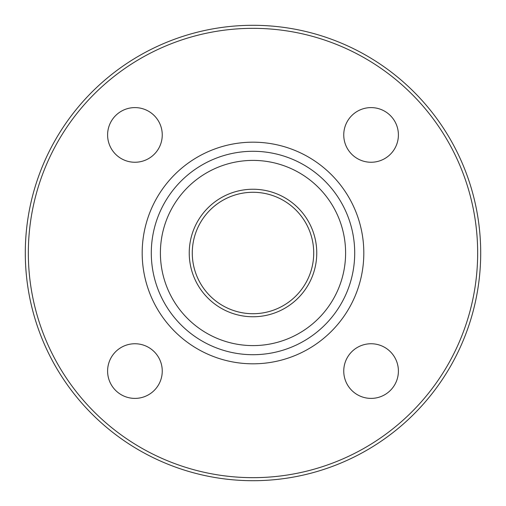 <?xml version="1.0" encoding="UTF-8"?>
<svg xmlns="http://www.w3.org/2000/svg" width="506" height="506" viewBox="0 0 506 506"><rect width="100%" height="100%" fill="white"/><g stroke="black" fill="none" stroke-linecap="round" stroke-linejoin="round"><path stroke-width="0.76" d="M253 313.72A60.72 60.72 0 0 1 192.28 253A60.72 60.72 0 0 1 253 192.28A60.72 60.72 0 0 1 313.72 253A60.72 60.72 0 0 1 253 313.72M253 189.244A63.756 63.756 0 0 0 197.783 284.878A63.756 63.756 0 0 0 308.217 284.878A63.756 63.756 0 0 0 253 189.244M25.3 253A227.7 227.7 0 0 0 253 480.7A227.7 227.7 0 0 0 480.7 253A227.7 227.7 0 0 0 253 25.3A227.7 227.7 0 0 0 25.3 253M28.336 253A224.664 224.664 0 0 1 365.332 58.437A224.664 224.664 0 0 1 365.332 447.563A224.664 224.664 0 0 1 28.336 253M107.601 134.925A27.324 27.324 0 0 0 148.587 158.593A27.324 27.324 0 0 0 148.587 111.263A27.324 27.324 0 0 0 107.601 134.925M107.601 371.075A27.324 27.324 0 0 0 148.587 394.737A27.324 27.324 0 0 0 148.587 347.407A27.324 27.324 0 0 0 107.601 371.075M343.751 371.075A27.324 27.324 0 0 0 384.737 394.737A27.324 27.324 0 0 0 384.737 347.407A27.324 27.324 0 0 0 343.751 371.075M343.751 134.925A27.324 27.324 0 0 0 384.737 158.593A27.324 27.324 0 0 0 384.737 111.263A27.324 27.324 0 0 0 343.751 134.925M253 363.814A110.814 110.814 0 0 1 157.031 197.593A110.814 110.814 0 0 1 348.969 197.593A110.814 110.814 0 0 1 253 363.814M151.294 253A101.706 101.706 0 0 0 303.853 341.082A101.706 101.706 0 0 0 303.853 164.918A101.706 101.706 0 0 0 151.294 253M160.402 253A92.598 92.598 0 0 1 299.299 172.805A92.598 92.598 0 0 1 299.299 333.195A92.598 92.598 0 0 1 160.402 253"/></g></svg>
